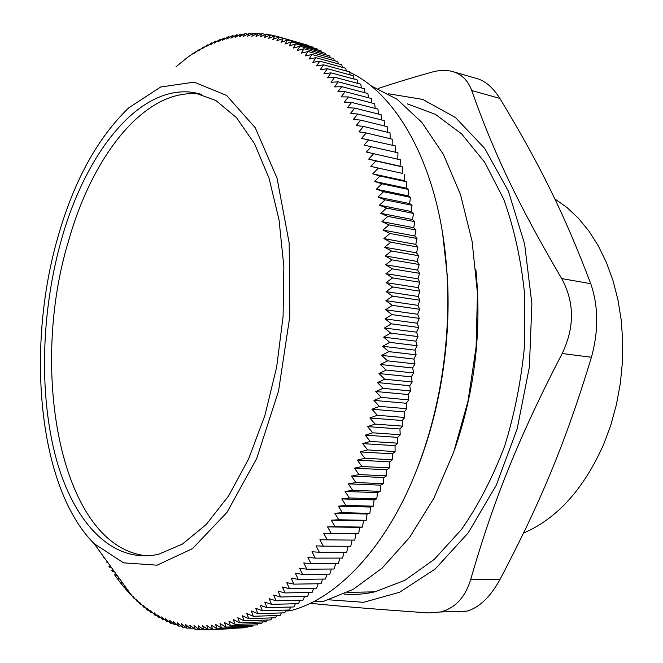 <?xml version="1.0" encoding="UTF-8"?>
<svg xmlns="http://www.w3.org/2000/svg" width="663" height="663" viewBox="0 0 663 663"><rect width="100%" height="100%" fill="white"/><g stroke="black" fill="none" stroke-linecap="round" stroke-linejoin="round"><path stroke-width="0.99" d="M193.903 92.538C139.396 83.977 85.767 152.531 61.493 239.434C41.272 310.831 38.719 393.408 55.974 457.909C73.353 521.822 111.865 564.569 158.532 554.293L182.458 544.066L206.201 524.508L228.636 495.874L248.575 459.036L264.902 415.477L276.628 367.236L283.068 316.781L283.855 266.783L279.04 219.834L269.045 178.231L254.567 143.772L236.542 117.683L215.972 100.577L193.903 92.538L201.627 94.386C146.863 85.742 93.011 153.949 68.687 240.528C28.343 371.902 61.153 549.072 147.94 555.892M414.118 476.258L418.859 464.423C427.983 440.522 435.061 415.179 440.099 388.394C447.061 350.686 449.473 313.259 447.343 276.115L442.652 233.741M326.088 54.888L325.574 53.363L299.941 46.244L293.195 48.117L295.847 43.94L289.151 45.946L291.72 41.868L285.082 43.998L287.56 40.02L280.979 42.266L283.383 38.396L276.861 40.766L279.181 36.995L274.954 35.819L268.556 38.404L270.719 34.857L264.38 37.551L266.476 34.111L260.203 36.904L262.216 33.581L256.009 36.465L257.957 33.258L251.824 36.241L253.697 33.15L247.631 36.225L249.445 33.241L243.437 36.399L245.186 33.54L239.252 36.78L240.942 34.045L235.083 37.36L236.708 34.741L230.915 38.131L232.489 35.628L226.763 39.092L228.279 36.714L222.635 40.244L224.094 37.982L218.517 41.578L219.925 39.432L214.422 43.095L215.782 41.065L210.362 44.786L211.671 42.88L206.317 46.65L207.585 44.869L202.298 48.689L203.524 47.032L198.32 50.902L199.497 49.352L194.367 53.272L195.51 51.847L187.637 57.3L176.026 66.731M330.249 57.664L329.685 55.891L304.002 48.764L297.198 50.512L299.941 46.244M334.359 60.665L333.754 58.634L308.022 51.523L301.168 53.139L304.002 48.764M338.412 63.888L337.782 61.609L311.991 54.507L305.096 55.982L308.022 51.523M342.415 67.336L341.76 64.808L315.919 57.722L308.975 59.057L311.991 54.507M346.351 71.016L345.688 68.231L319.79 61.17L312.803 62.355L315.919 57.722M350.221 74.911L349.558 71.886L323.61 64.841L316.582 65.886L319.79 61.17M354.025 79.038L353.362 75.756L327.365 68.745L320.295 69.64L323.61 64.841M357.763 83.381L357.108 79.858L331.052 72.88L323.958 73.618L327.365 68.745M361.41 87.955L360.78 84.184L334.682 77.24L327.547 77.828L331.052 72.88M364.99 92.737L364.377 88.734L338.229 81.831L331.069 82.253L334.682 77.24M368.471 97.751L367.899 93.508L341.702 86.646L334.517 86.903L338.229 81.831M371.868 102.972L371.346 98.489L345.091 91.676L337.881 91.776L341.702 86.646M375.175 108.409L374.694 103.701L348.398 96.939L341.163 96.864L345.091 91.676M378.382 114.053L377.96 109.113L351.622 102.417L344.37 102.177L348.398 96.939M381.49 119.912L381.134 114.749L354.746 108.102L347.478 107.696L351.622 102.417M384.49 125.97L384.209 120.591L357.771 114.011L350.495 113.423L354.746 108.102M387.383 132.235L387.175 126.633L360.697 120.127L353.412 119.365L357.771 114.011M390.159 138.691L390.043 132.882L363.515 126.442L356.23 125.506L360.697 120.127M392.827 145.338L392.794 139.321L366.225 132.965L358.94 131.854L363.515 126.442M395.363 152.175L395.438 145.951L361.534 138.385L366.225 132.965M397.783 159.12L397.957 152.78L364.02 145.114L368.827 139.678M402.64 166.96L402.259 173.35L370.774 166.396L375.904 160.96L402.64 166.96L400.087 166.189L400.361 159.783L366.399 152.034L371.305 146.589M400.087 166.189L368.645 159.128L373.667 153.683M375.904 160.96L368.645 159.128M402.259 173.35L370.774 166.396M404.795 174.319L404.306 180.676L406.809 181.836L379.99 176.026L372.772 173.839L378.009 168.41M404.306 180.676L372.772 173.839M406.809 181.836L406.22 188.159L408.698 189.51L381.838 183.808L374.645 181.438L379.99 176.026M406.22 188.159L374.645 181.438M408.698 189.51L408.01 195.792L410.438 197.334L383.546 191.74L376.385 189.195L381.838 183.808M408.01 195.792L376.385 189.195M410.438 197.334L409.651 203.566L412.046 205.306L385.12 199.828L377.993 197.102L383.546 191.74M409.651 203.566L377.993 197.102M412.046 205.306L411.159 211.489L413.513 213.42L386.546 208.049L379.451 205.149L385.12 199.828M411.159 211.489L379.451 205.149M413.513 213.42L412.527 219.528L414.831 221.657L387.83 216.403L380.777 213.329L386.546 208.049M412.527 219.528L380.777 213.329M414.831 221.657L413.745 227.699L416.008 230.02L388.966 224.89L381.963 221.633L387.83 216.403M413.745 227.699L381.963 221.633M416.008 230.02L414.823 235.987L417.027 238.489L389.96 233.484L382.999 230.061L388.966 224.89M414.823 235.987L382.999 230.061M417.027 238.489L415.751 244.374L417.897 247.067L390.797 242.194L383.894 238.597L389.96 233.484M415.751 244.374L383.894 238.597M417.897 247.067L416.53 252.86L418.618 255.736L391.485 250.995L384.631 247.233L390.797 242.194M416.53 252.86L384.631 247.233M418.618 255.736L417.16 261.437L419.182 264.504L392.015 259.888L385.228 255.959L391.485 250.995M417.16 261.437L385.228 255.959M419.182 264.504L417.632 270.098L419.588 273.338L392.397 268.863L385.667 264.777L392.015 259.888M417.632 270.098L385.667 264.777M419.588 273.338L417.955 278.825L419.836 282.247L392.62 277.905L385.957 273.662L392.397 268.863M417.955 278.825L385.957 273.662M419.836 282.247L418.121 287.618L419.928 291.214L392.687 287.004L386.09 282.612L392.62 277.905M418.121 287.618L386.09 282.612M419.928 291.214L418.138 296.469L419.861 300.231L392.595 296.162L386.073 291.621L392.687 287.004M418.138 296.469L386.073 291.621M419.861 300.231L417.988 305.353L419.638 309.281L392.347 305.361L385.899 300.671L392.595 296.162M417.988 305.353L385.899 300.671M419.638 309.281L417.69 314.279L419.256 318.373L391.941 314.594L385.576 309.762L392.347 305.361M417.69 314.279L385.576 309.762M419.256 318.373L417.234 323.229L418.709 327.481L391.377 323.842L385.095 318.87L391.941 314.594M417.234 323.229L385.095 318.87M418.709 327.481L416.621 332.188L418.013 336.597L390.656 333.099L384.457 328.003L391.377 323.842M416.621 332.188L384.457 328.003M418.013 336.597L415.858 341.155L417.151 345.713L389.778 342.365L383.67 337.135L390.656 333.099M415.858 341.155L383.67 337.135M417.151 345.713L414.939 350.122L416.14 354.821L388.75 351.614L382.725 346.268L389.778 342.365M414.939 350.122L382.725 346.268M416.14 354.821L413.861 359.064L414.972 363.904L387.565 360.846L381.631 355.385L388.75 351.614M413.861 359.064L381.631 355.385M414.972 363.904L412.635 367.99L413.646 372.962L386.222 370.053L380.388 364.476L387.565 360.846M412.635 367.99L380.388 364.476M413.646 372.962L411.259 376.882L412.171 381.987L384.731 379.219L378.996 373.534L386.222 370.053M411.259 376.882L378.996 373.534M412.171 381.987L409.734 385.733L410.538 390.955L383.09 388.327L377.454 382.551L384.731 379.219M409.734 385.733L377.454 382.551M410.538 390.955L408.06 394.526L408.764 399.864L381.308 397.386L375.764 391.51L383.09 388.327M408.06 394.526L375.764 391.51M408.764 399.864L406.237 403.253L406.842 408.706L379.369 406.369L373.932 400.402L381.308 397.386M406.237 403.253L373.932 400.402M406.842 408.706L404.273 411.914L404.77 417.466L377.297 415.27L371.96 409.228L379.369 406.369M404.273 411.914L371.96 409.228M404.77 417.466L402.176 420.491L402.557 426.143L375.076 424.088L369.855 417.972L377.297 415.27M402.176 420.491L369.855 417.972M402.557 426.143L399.93 428.978L400.212 434.721L372.722 432.806L367.609 426.616L375.076 424.088M399.93 428.978L367.609 426.616M400.212 434.721L397.56 437.373L397.725 443.191L370.236 441.417L365.222 435.168L372.722 432.806M397.56 437.373L365.222 435.168M397.725 443.191L395.049 445.652L395.107 451.553L367.617 449.904L362.711 443.605L370.236 441.417M395.049 445.652L362.711 443.605M395.107 451.553L392.413 453.815L392.363 459.79L364.874 458.274L360.075 451.926L367.617 449.904M392.413 453.815L360.075 451.926M392.363 459.79L389.653 461.854L389.496 467.896L361.998 466.512L357.316 460.122L364.874 458.274M389.653 461.854L357.316 460.122M389.496 467.896L386.769 469.769L386.496 475.86L359.014 474.6L354.44 468.177L361.998 466.512M386.769 469.769L354.44 468.177M386.496 475.86L383.761 477.534L383.388 483.675L355.907 482.548L351.44 476.092L359.014 474.6M383.761 477.534L351.44 476.092M383.388 483.675L380.645 485.15L380.156 491.341L352.683 490.33L348.332 483.857L355.907 482.548M380.645 485.15L348.332 483.857M380.156 491.341L377.421 492.617L376.824 498.841L349.36 497.954L345.116 491.465L352.683 490.33M377.421 492.617L345.116 491.465M376.824 498.841L374.089 499.927L373.377 506.176L345.92 505.405L341.793 498.907L349.36 497.954M374.089 499.927L341.793 498.907M373.377 506.176L370.658 507.062L369.838 513.336L342.39 512.681L338.37 506.176L345.92 505.405M370.658 507.062L338.37 506.176M369.838 513.336L367.12 514.024L366.191 520.314L338.768 519.767L334.848 513.27L342.39 512.681M367.12 514.024L334.848 513.27M366.191 520.314L363.498 520.803L362.462 527.11L335.047 526.671L331.243 520.173L338.768 519.767M363.498 520.803L331.243 520.173M362.462 527.11L359.777 527.4L358.642 533.707L331.243 533.367L327.547 526.894L335.047 526.671M359.777 527.4L327.547 526.894M358.642 533.707L355.981 533.806L354.738 540.105L327.356 539.873L323.768 533.417L331.243 533.367M355.981 533.806L323.768 533.417M352.086 540.088L350.752 546.312L323.395 546.171L319.906 539.74L327.356 539.873M348.083 546.295L346.691 552.304L319.351 552.254L315.978 545.856L323.395 546.171M344.006 552.296L342.564 558.089L315.248 558.122L311.975 551.765L319.351 552.254M339.854 558.089L338.37 563.649L311.088 563.774L307.914 557.467L315.248 558.122M335.627 563.666L334.119 569.003L306.861 569.21L303.787 562.945L311.088 563.774M331.343 569.02L329.818 574.133L302.577 574.415L299.61 568.208L306.861 569.21M327.008 574.158L325.458 579.039L298.251 579.387L295.383 573.246L302.577 574.415M322.608 579.072L321.049 583.713L293.883 584.136L291.107 578.061L298.251 579.387M318.165 583.763L316.607 588.164L289.466 588.653L286.789 582.644L293.883 584.136M313.674 588.222L312.124 592.39L285.024 592.937L282.43 587.004L289.466 588.653M309.149 592.449L307.615 596.377L280.548 596.982L278.046 591.123L285.024 592.937M304.582 596.443L303.074 600.131L276.048 600.794L273.628 595.018L280.548 596.982M299.991 600.214L298.507 603.661L271.523 604.366L269.195 598.681L276.048 600.794M295.366 603.744L293.924 606.952L266.982 607.706L264.736 602.103L271.523 604.366M290.726 607.043L289.333 610.01L262.424 610.805L260.261 605.302L266.982 607.706M286.06 610.101L284.725 612.827L257.866 613.665L255.777 608.253L262.424 610.805M281.385 612.935L280.118 615.421L253.299 616.283L251.294 610.979L257.866 613.665M276.703 615.529L275.501 617.775L248.733 618.67L246.802 613.474L253.299 616.283M272.012 617.891L270.894 619.905L244.166 620.825L242.31 615.728L248.733 618.67M267.313 620.021L266.286 621.795L239.608 622.739L237.818 617.759L244.166 620.825M262.623 621.927L261.694 623.46L235.067 624.43L233.343 619.549L239.608 622.739M257.932 623.593L257.111 624.894L230.533 625.88L228.876 621.115L235.067 624.43M253.249 625.043L252.545 626.104L226.025 627.107L224.434 622.458L230.533 625.88M248.575 626.253L248.003 627.09L221.533 628.101L220 623.568L226.025 627.107M243.918 627.248L243.487 627.853L217.074 628.872L215.591 624.455L221.533 628.101M239.277 628.018L212.632 629.419L211.215 625.126L217.074 628.872M234.661 628.565L208.232 629.742L206.864 625.574L212.632 629.419M208.149 629.684L203.864 629.85L202.538 625.806L208.232 629.742M203.5 629.593L199.53 629.742L198.262 625.822L203.864 629.85M198.908 629.286L195.237 629.427L194.01 625.632L199.53 629.742M194.383 628.773L190.985 628.897L189.809 625.234L195.237 629.427M189.916 628.043L186.784 628.168L185.64 624.629L190.985 628.897M185.516 627.123L182.623 627.231L181.521 623.817L186.784 628.168M181.181 625.996L178.521 626.096L177.452 622.814L182.623 627.231M176.905 624.679L174.468 624.761L173.441 621.612L178.521 626.096M172.703 623.162L170.466 623.237L169.471 620.22L174.468 624.761M168.568 621.463L166.529 621.529L165.559 618.637L170.466 623.237M164.499 619.573L162.642 619.632L161.706 616.863L166.529 621.529M160.496 617.502L158.822 617.551L157.91 614.916L162.642 619.632M156.567 615.256L155.059 615.297L154.172 612.794L158.822 617.551M152.714 612.836L151.363 612.869L150.493 610.49L155.059 615.297M148.926 610.242L147.733 610.275L146.879 608.021L151.363 612.869M145.214 607.482L144.169 607.507L143.341 605.385L147.733 610.275M141.575 604.557L140.672 604.581L139.86 602.584L144.169 607.507M138.02 601.482L137.241 601.498L136.445 599.625L140.672 604.581M134.531 598.241L133.885 598.258L133.097 596.518L137.241 601.498M130.056 593.244L133.885 598.258M131.125 594.86L129.832 593.252M127.578 589.821L126.625 589.838L130.603 594.868M127.802 591.33L126.625 589.838M125 586.266L123.5 586.283L127.395 591.338M124.545 587.65L123.5 586.283M122.323 582.562L120.442 582.586L124.254 587.658M121.379 583.838L120.442 582.586M119.555 578.733L117.459 578.758L121.196 583.838M118.287 579.885L117.459 578.758M116.688 574.78L114.558 574.796L118.213 579.885M117.409 575.782L115.304 575.799M113.729 570.686L111.724 570.702M114.367 571.572L112.478 571.589M110.68 566.475L108.972 566.492M111.235 567.246L109.718 567.255M107.547 562.149L106.295 562.149M108.019 562.796L107.05 562.804M104.323 557.699L103.693 557.699M191.98 54.606L191.557 54.499M196.049 51.987L195.51 51.847M200.16 49.526L199.497 49.352M204.312 47.239L203.524 47.032M208.497 45.109L207.585 44.869M212.724 43.161L211.671 42.88M216.983 41.388L215.782 41.065M221.268 39.797L219.925 39.432M225.594 38.388L224.094 37.982M229.945 37.161L228.279 36.714M234.321 36.133L232.489 35.628M238.73 35.296L236.708 34.741M243.155 34.65L240.942 34.045M247.597 34.211L245.186 33.54M252.064 33.97L249.445 33.241M256.548 33.946L253.697 33.15M261.048 34.12L257.957 33.258M265.565 34.517L262.216 33.581M270.09 35.122L266.476 34.111M274.631 35.951L270.719 34.857M304.657 44.346L279.181 36.995L272.717 39.473L274.954 35.819M309.016 46.02L308.801 45.507L283.383 38.396M313.342 47.902L313.035 47.139L287.56 40.02M291.72 41.868L317.245 48.996L317.627 50.007M295.847 43.94L321.422 51.068L321.878 52.336M58.145 236.26C25.774 347.031 37.841 487.371 94.187 543.693L123.558 562.837L157.098 565.183L192.552 548.591L226.912 512.466L256.714 458.489L278.559 390.963L289.806 316.516L289.176 243.039L277.043 178.132L255.255 127.76L226.58 95.431L194.118 82.154L160.744 86.994L128.854 107.737C97.66 137.763 74.09 180.601 58.145 236.26M349.633 72.25C399.516 95.165 441.409 172.67 447.019 274.407C449.191 312.306 446.729 350.503 439.627 388.999C434.489 416.339 427.262 442.204 417.955 466.586C387.54 546.751 337.102 599.161 289.897 610.838L285.637 610.963M346.277 70.684L347.959 71.447M554.807 198.892L567.039 207.56L578.501 218.359L588.993 231.18L598.333 245.915L606.372 262.374L612.943 280.358L617.916 299.626L621.198 319.889L622.714 340.857L622.416 362.189L620.311 383.562L616.424 404.621L610.822 425.049L603.603 444.525C583.697 489.137 557.019 518.657 523.571 533.069M591.429 357.274C598.706 330.754 598.482 306.231 590.758 283.706L561.71 278.584C574.556 302.295 574.713 327.273 562.183 353.512L591.429 357.274C565.572 442.561 540.461 502.529 500.068 579.346L470.639 579.769C465.086 597.537 455.017 608.269 440.439 611.982L428.671 612.935C378.067 609.421 338.602 606.214 310.276 603.297M561.71 278.584C517.181 202.878 492.882 150.609 471.791 90.558L499.869 98.422C538.605 162.518 563.749 212.442 590.758 283.706M457.926 611.949L467.125 611.087C479.39 607.482 490.371 596.899 500.068 579.346M499.869 98.422C492.824 87.259 484.893 80.563 476.084 78.342M378.266 88.486C393.656 83.306 411.59 77.844 432.052 72.093C439.213 70.129 445.785 69.872 451.776 71.339C461.208 73.726 467.879 80.132 471.791 90.558M313.665 601.606L323.527 601.349L353.122 589.415L382.228 568.034L409.568 537.42L433.801 498.369L453.658 452.274L468.028 401.065L476.1 347.114L477.451 293.029L472.114 241.407L460.512 194.574L443.431 154.471L421.908 122.448L397.104 99.309L370.203 85.312M470.639 579.769C492.982 501.85 518.251 438.251 562.183 353.512M329.072 599.824L363.622 602.302L399.64 592.233L435.226 569.003L468.194 532.895L496.231 485.291L517.19 428.77L529.389 366.888L531.883 303.861L524.624 244.017L508.405 191.209L484.719 148.429L455.498 117.575L422.803 99.417L388.617 93.806M344.097 594.056C354.141 594.943 364.385 594.205 374.844 591.844L404.861 580.332L434.232 559.406L461.589 529.347C478.437 505.065 492.816 477.244 504.725 445.884C514.844 413.057 521.508 379.021 524.706 343.774L524.383 291.877C520.762 258.247 513.858 227.318 503.665 199.099L484.752 162.336L461.572 133.851L435.384 114.326L407.438 103.9M454.81 448.967C474.824 390.747 481.86 331.011 475.901 269.733M94.187 543.693L132.036 595.979M447.343 276.115L447.019 274.407M440.099 388.394L439.627 388.999M440.439 611.999L467.133 611.112M451.785 71.322L452.241 71.455M453.475 71.811L476.092 78.325M374.844 591.844L347.503 592.407"/></g></svg>

